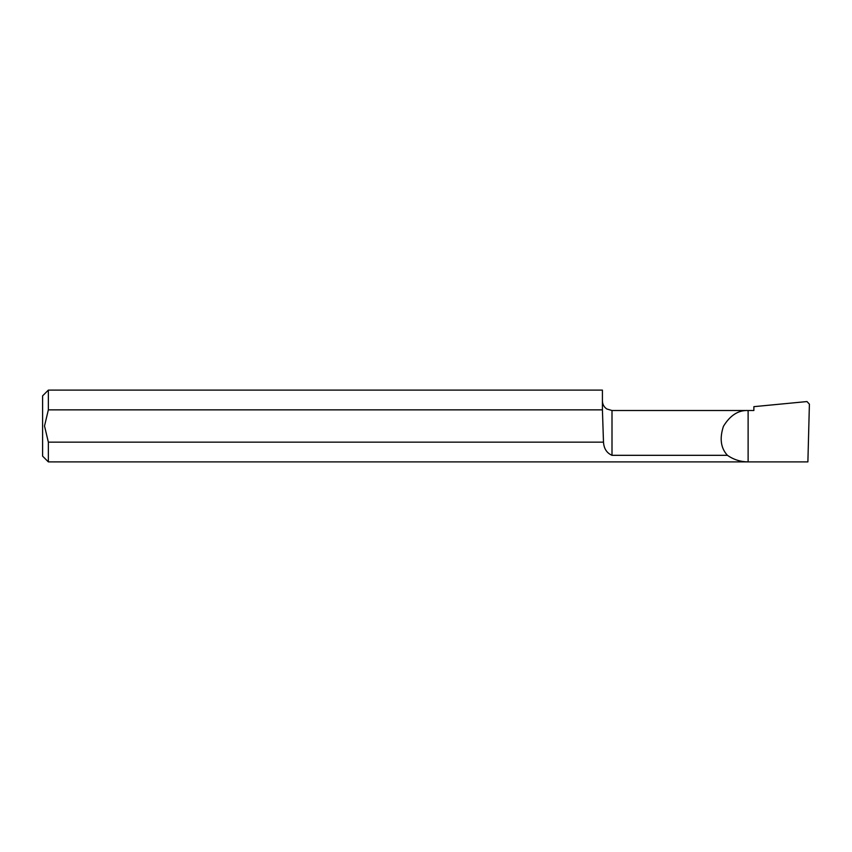 <?xml version="1.0" encoding="UTF-8"?>
<svg xmlns="http://www.w3.org/2000/svg" width="852" height="852" viewBox="0 0 852 852"><rect width="100%" height="100%" fill="white"/><g stroke="black" fill="none" stroke-linecap="round" stroke-linejoin="round"><path stroke-width="1.28" d="M603.493 442.145L48.351 442.145L44.517 426L48.351 409.855L602.417 409.855L603.493 442.145C603.908 448.61 606.741 453.008 612.002 455.319L727.427 455.319C733.647 459.643 740.548 461.827 748.12 461.89L807.888 461.89L809.4 404.146L806.982 401.558L753.871 406.66L753.871 410.504L612.002 410.504L606.805 408.981C603.983 407.032 602.513 404.349 602.417 400.919M727.427 455.319C720.771 448.141 719.439 438.471 723.444 426.298C730.121 415.35 738.343 410.089 748.12 410.504L748.12 461.89L48.351 461.89L42.6 456.139L42.6 395.86L48.351 390.109L48.351 409.855M48.351 461.89L48.351 442.145M48.351 390.109L602.417 390.109L602.417 409.855M612.002 455.319L612.002 410.504"/></g></svg>
